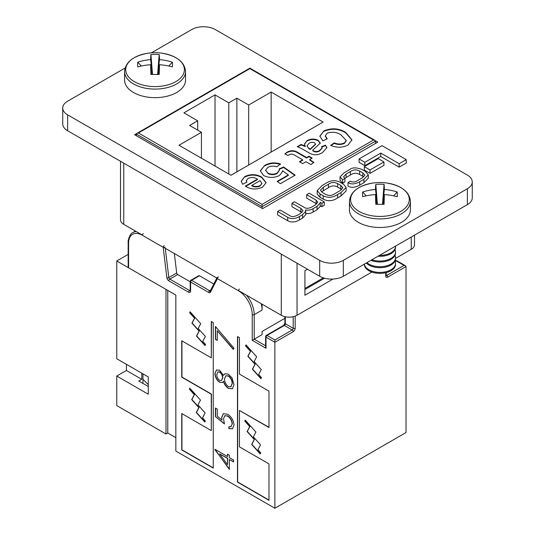 <?xml version="1.0" encoding="UTF-8"?>
<svg xmlns="http://www.w3.org/2000/svg" width="535" height="535" viewBox="0 0 535 535"><rect width="100%" height="100%" fill="white"/><g stroke="black" fill="none" stroke-linecap="round" stroke-linejoin="round"><path stroke-width="0.8" d="M320.218 205.701L321.916 206.684L324.277 205.326L324.277 201.916L309.243 193.235L306.709 194.7L306.709 198.111L316.753 203.955M305.518 213.378C308.26 213.906 310.788 213.465 313.095 212.054L317.054 209.767L320.218 206.423L320.151 202.498M306.709 194.7L316.138 200.143L317.797 202.183L315.168 205.065L312.634 206.523C309.056 208.697 306.04 208.864 303.579 207.018L294.471 201.762L291.943 203.226L300.844 208.362L303.024 210.71L299.954 213.846L298.162 214.883C294.27 216.815 291.528 217.083 289.937 215.685L280.146 210.034L277.611 211.499L277.611 214.91L287.696 220.728C291.294 222.62 295.213 222.353 299.453 219.925L302.522 218.153L305.859 214.528L305.518 209.967C308.26 210.496 310.788 210.054 313.095 208.643L313.095 212.054M291.943 203.226L291.943 206.637L301.934 212.482M399.15 167.127L406.232 163.041L406.232 159.631L382.064 145.674L359.072 158.948L359.072 162.359L364.843 165.689L380.76 156.508L399.15 167.127L399.15 163.717L406.232 159.631M136.853 133.429L134.586 134.733L262.578 208.63L377.77 142.123L375.363 140.732M125.076 68.039L67.637 101.195A16.705 9.643 0 0 0 62.742 108.016A16.705 9.643 0 0 0 67.637 114.838L319.683 260.358A16.705 9.643 0 0 0 343.31 260.358L467.363 188.735A16.705 9.643 0 0 0 472.258 181.913A16.705 9.643 0 0 0 467.363 175.092L215.317 29.572A16.705 9.643 0 0 0 191.69 29.572L151.392 52.838M370.026 173.367L383.943 165.335L383.943 161.924L378.225 158.621L364.308 166.652L364.308 170.063L370.026 173.367L370.026 169.956L383.943 161.924M317.201 190.627L317.201 194.038L320.044 197.348L323.2 199.174C328.082 201.561 332.884 201.14 337.618 197.897L341.022 195.93L346.145 190.868L346.145 187.457L343.497 184.221L340.046 182.228C335.164 179.834 330.362 180.262 325.628 183.505L322.003 185.598L317.201 190.627L320.044 193.938L323.2 195.763C328.082 198.151 332.884 197.729 337.618 194.486L341.022 192.52L346.145 187.457M344.808 178.336L350.365 175.019C353.301 172.965 356.384 172.772 359.62 174.437L363.753 176.904M342.607 183.204L344.908 181.806L344.908 178.396L343.584 176.744L346.091 174.069L350.365 171.608C353.301 169.555 356.384 169.361 359.62 171.026L362.77 172.845L364.89 175.199L362.242 177.887L357.587 180.576C355.14 182.241 352.712 182.448 350.305 181.204L348.004 182.596L348.004 186.006C351.127 188.006 355.019 187.725 359.674 185.157L363.92 182.709L368.307 178.229L368.307 174.818L365.398 171.434L362.034 169.495C356.317 167.308 352.19 167.355 349.656 169.628L343.938 172.932L340.046 176.891L342.607 179.793L342.607 183.204L340.046 180.302L340.046 176.891M62.742 108.016L62.742 123.933A16.705 9.643 0 0 0 67.637 130.754L319.683 276.274A16.705 9.643 0 0 0 343.31 276.274L467.363 204.651A16.705 9.643 0 0 0 472.258 197.83L472.258 181.913M307.471 269.225L304.91 270.703L304.91 295.26L332.971 279.063M297.039 263.2L297.039 315.269L371.879 272.061M395.532 258.405L411.241 249.33L411.241 237.052M123.759 163.155L123.759 224.319L142.384 235.072M163.777 247.424L217.183 278.26M238.47 290.552L281.283 315.269L281.283 254.105M414.505 235.166L414.505 244.783A11.141 6.433 180 0 1 411.241 249.33M297.039 315.269A11.141 6.433 180 0 1 281.283 315.269M123.759 224.319A11.141 6.433 180 0 1 120.495 219.771L120.495 161.269M359.072 158.948L364.843 162.279L364.843 165.689M364.843 162.279L380.76 153.097L380.76 156.508M380.76 153.097L399.15 163.717M364.308 166.652L370.026 169.956M334.556 193.871L339.966 190.741L342.868 187.785L340.795 185.431L337.625 183.605C334.188 181.96 331.132 182.174 328.457 184.247L323.3 187.23L320.398 190.192L322.478 192.54L325.334 194.192C328.59 195.95 331.667 195.843 334.556 193.871M341.022 192.52L341.022 195.93M320.044 193.938L320.044 197.348M341.798 189.51L337.625 187.016C334.188 185.371 331.132 185.585 328.457 187.658L321.475 191.871M337.625 183.605L337.625 187.016M328.457 184.247L328.457 187.658M277.611 211.499L287.696 217.317C291.294 219.21 295.213 218.942 299.453 216.514L302.522 214.742L302.522 218.153M302.522 214.742L305.859 211.118M313.095 208.643L317.054 206.356L320.218 203.012M320.151 202.257L321.916 203.273L321.916 206.684M321.916 203.273L324.277 201.916M348.004 182.596C351.127 184.595 355.019 184.314 359.674 181.746L363.92 179.299L368.307 174.818M342.607 179.793L344.908 178.396M128.581 267.801L175.841 295.086L175.841 451.065L274.883 508.25L274.883 342.266L266.022 337.15L266.022 348.292L252.239 340.334L252.239 314.64A19.494 11.255 -120 0 0 238.456 290.766L217.431 278.628L210.469 292.157A2.782 1.605 -120 0 1 208.683 292.451L190.607 282.012L190.607 291.107A2.782 1.605 -120 0 1 188.634 292.244L168.813 280.801A2.782 1.605 -120 0 1 166.86 277.739L163.175 247.304L142.363 235.286A19.494 11.255 -120 0 0 128.581 243.244L128.581 267.801A1.391 0.802 180 0 1 128.173 267.233L128.173 242.676A1.391 0.802 0 0 0 128.581 243.244M204.771 422.021L205.34 420.938L202.524 417.788L205.119 412.886L197.963 404.888L200.498 400.113L189.858 388.216L189.363 389.152L194.299 394.669L191.69 399.591L198.846 407.59L196.251 412.492L204.771 422.021M205.005 345.577L205.574 344.493L202.758 341.343L205.353 336.441L198.197 328.443L200.725 323.668L190.092 311.771L189.597 312.707L194.533 318.225L191.925 323.147L199.08 331.145L196.479 336.047L205.005 345.577M260.92 378.7L261.488 377.623L258.673 374.473L261.267 369.571L254.112 361.573L256.639 356.798L246.006 344.901L245.511 345.837L250.447 351.355L247.839 356.277L254.994 364.275L252.4 369.177L260.92 378.7M260.184 453.954L260.752 452.871L257.937 449.721L260.532 444.819L253.376 436.821L255.904 432.046L245.271 420.149L244.776 421.085L249.711 426.602L247.103 431.524L254.259 439.523L251.664 444.424L260.184 453.954M211.285 321.461L211.285 357.841L181.746 340.788L181.746 377.168L211.285 394.221L211.285 430.601L181.746 413.548L181.746 449.928L213.251 468.118L213.251 322.598L211.285 321.461M268.978 463.912L239.439 446.859L239.439 410.479L268.978 427.532L268.978 391.152L239.439 374.099L239.439 337.719L237.473 336.582L237.473 482.102L268.978 500.292L268.978 463.912M214.95 373.45L216.481 369.952L219.651 370.227L223.443 375.383L224.927 373.778L228.258 374.119L232.009 377.87L233.996 384.571L232.451 388.738L228.405 388.417C226.064 386.858 224.412 384.531 223.443 381.428L222.426 382.498L219.604 382.264C216.648 379.997 215.097 377.061 214.95 373.45L216.581 369.892M229.354 459.498L229.354 469.422L214.95 449.306L227.495 456.549L227.495 454.135L229.354 455.205L229.354 457.619L233.534 460.033L233.534 461.912L229.354 459.498L233.534 461.685M224.473 423.961L215.418 416.591L215.418 408.004L217.277 409.081L217.277 416.197L222.038 420.075L221.691 417.407L223.296 413.669L227.616 414.244C231.568 416.859 233.701 420.517 233.996 425.225L232.458 428.762L228.886 428.655L228.886 426.776L230.953 426.783L232.136 424.041C231.889 420.644 230.358 417.989 227.542 416.083L224.767 415.715L223.543 418.818L224.473 423.961M217.277 330.73L217.277 340.427L215.418 339.35L215.418 326.477L233.996 348.205L233.227 349.375L217.277 330.73L233.354 349.181M274.883 508.25L406.025 432.534L406.025 266.55L405.45 265.748L404.059 265.413L396.181 260.866L395.158 261.461M142.952 373.871L142.952 383.421M279.163 168.866L283.657 167.027L295.146 175.172L280.38 183.699L277.15 181.392L288.352 174.925L282.473 170.752L282.54 171.488L279.571 175.453C274.288 178.021 268.978 178.055 263.628 175.547L260.311 170.846L264.631 165.502C269.359 162.707 274.636 162.185 280.46 163.944L276.849 166.786C273.572 165.756 270.576 165.97 267.875 167.422L265.654 170.157L267.794 173.019C270.884 174.577 273.987 174.597 277.103 173.086L279.417 170.036L279.163 168.866M309.116 152.923L301.279 148.396L297.253 146.67L301.105 144.45L305.244 146.135L304.428 144.009L307.19 140.551C310.768 138.639 314.413 138.565 318.138 140.317L320.278 143.126L312.54 150.348L313.717 151.03C315.944 151.853 317.971 151.619 319.81 150.322L322.157 147.807L321.542 146.67L325.481 145.152L326.912 147.593L322.485 152.569C318.078 155.384 313.624 155.498 309.116 152.923M323.127 122.06L271.145 92.047L248.695 105.007L236.878 98.186L228.806 102.847L215.023 94.889L183.913 112.852L197.696 120.81L189.624 125.471L201.434 132.292L178.991 145.252L230.973 175.259L323.127 122.06M341.089 135.001C336.95 132.118 332.309 131.516 327.173 133.188L325.313 135.81L327.26 138.859L322.886 140.886L319.85 136.097L323.896 130.914C331.506 127.718 338.775 128.199 345.697 132.359L351.95 139.889L348.017 145.025C342.48 147.8 336.702 147.921 330.683 145.38L334.208 142.872C337.699 144.37 341.089 144.403 344.38 142.959L346.259 140.444L341.089 135.001M294.324 154.989C292.518 153.833 290.692 153.812 288.853 154.929L287.964 155.484L284.974 153.759L287.335 152.02C290.993 150.181 294.484 150.328 297.801 152.448L306.635 157.551L308.929 156.227L312.213 158.119L309.691 159.577L313.918 162.439L310.902 164.559L305.98 161.717L302.696 163.616L299.413 161.717L302.696 159.825L294.324 154.989M257.409 179.151C254.54 177.239 251.437 177.005 248.1 178.463L246.301 180.716L246.902 182.181L242.636 184.267L241.245 181.204L244.769 176.59C250.601 173.855 256.272 174.035 261.782 177.132L266.089 182.622L262.591 187.15C256.773 189.798 251.149 189.557 245.712 186.421L245.277 186.153L257.409 179.151L257.409 179.606L245.659 186.387M136.458 135.816L136.458 134.111L137.034 133.302L138.425 132.974L262.083 204.363L262.083 206.637L136.458 134.111M201.434 158.213L201.434 132.292M271.145 152.074L271.145 92.047M197.696 130.132L197.696 120.81M236.878 171.855L236.878 98.186M228.806 174.015L228.806 102.847M248.695 165.034L248.695 105.007M261.167 303.653A20.885 12.058 60 0 1 262.083 310.093L262.083 304.181M262.083 208.342L262.083 206.637L375.503 141.16L374.928 140.351L373.537 140.023L249.878 68.627L138.425 132.974M174.336 253.523L176.697 273.017A1.391 0.802 -120 0 0 177.673 274.549L190.199 281.778M199.468 275.759L191.59 280.307A1.391 0.802 -120 0 0 190.895 280.24L198.773 275.692A1.391 0.802 60 0 1 199.468 275.759L213.779 284.025M375.503 143.433L375.503 141.16M246.454 295.159A20.885 12.058 60 0 1 254.205 314.64L254.205 339.197L262.083 334.649L262.083 331.466L284.914 318.285M215.023 166.057L215.023 94.889M325.32 136.037L326.885 139.033M319.856 136.325L323.896 130.914M323.896 131.369C331.506 128.173 338.775 128.654 345.697 132.814L345.697 132.359M345.697 132.814L351.943 140.117M331.091 145.547L334.208 143.326L334.208 142.872M334.208 143.326C337.699 144.825 341.089 144.858 344.38 143.413L344.38 142.959M344.38 143.413L346.245 140.672M297.754 146.837L301.105 144.905L301.105 144.45M301.105 144.905L305.244 146.59L305.244 146.135M304.442 144.243L307.19 140.551M307.19 141.006C310.768 139.093 314.413 139.02 318.138 140.772L318.138 140.317M318.138 140.772L320.264 143.353M313.717 151.03L313.717 151.485L312.54 150.348M313.717 151.485C315.944 152.308 317.971 152.074 319.81 150.776L319.81 150.322M319.81 150.776L322.137 148.041M321.849 147.005L325.481 145.607L325.481 145.152M325.481 145.607L326.898 147.827M307.07 145.981L308.809 148.65L310.246 149.479L315.503 144.363M308.809 148.195L310.246 149.024L315.523 144.122L314.553 142.798C312.621 142.022 310.822 142.163 309.156 143.213L307.057 145.754L308.809 148.65M310.246 149.479L310.246 149.024M284.974 154.214L287.335 152.02M287.335 152.475C290.993 150.636 294.484 150.783 297.801 152.903L297.801 152.448M297.801 152.903L306.635 158.006L306.635 157.551M306.635 158.006L308.929 156.681L308.929 156.227M308.929 156.681L311.818 158.347M313.59 162.667L309.691 160.032L309.691 159.577M299.807 161.944L302.696 160.279L302.696 159.825M279.297 169.261L283.657 167.482L283.657 167.027M283.657 167.482L294.792 175.373M277.498 181.646L288.352 175.38L288.352 174.925M282.527 171.708L282.473 170.752M260.318 171.073L264.631 165.502M264.631 165.957C269.359 163.162 274.636 162.64 280.46 164.399M265.668 170.384L267.794 173.019M267.794 173.474C270.884 175.032 273.987 175.052 277.103 173.541L277.103 173.086M277.103 173.541L279.41 170.264M246.321 180.944L246.668 182.295M241.252 181.432L244.769 176.59M244.769 177.045C250.601 174.31 256.272 174.49 261.782 177.587L261.782 177.132M261.782 177.587L266.082 182.85M260.137 185.986L261.849 183.237L260.03 180.669L251.824 185.404L251.824 185.859C254.56 187.257 257.335 187.303 260.137 185.986L261.829 183.465M251.824 185.404C254.56 186.802 257.335 186.849 260.137 185.531M142.952 379.328L148.269 384.632M165.134 247.13A1.391 0.675 173.1 0 1 163.175 247.304A1.391 0.802 120 0 1 164.158 245.598M210.469 292.157A1.391 1.063 27.2 0 1 210.215 290.953L217.177 277.424A1.391 1.063 27.2 0 0 217.431 278.628A1.391 0.802 120 0 1 218.414 276.923M265.614 345.784L254.205 339.197L252.239 340.334M265.614 336.582A1.391 0.802 0 0 0 266.022 337.15A1.391 0.802 120 0 1 267.005 335.445L274.883 339.992L292.21 329.988L284.339 325.44L267.005 335.445A1.391 0.802 -120 0 0 266.31 335.378A1.391 1.391 0 0 0 265.614 336.582L265.614 346.921L266.022 348.292M274.883 339.992L274.883 342.266L293.2 331.693A2.782 1.605 120 0 0 295.166 328.283A1.391 0.802 180 0 1 293.2 328.283L293.2 316.713M229.354 469.034L214.95 449.688M227.689 454.248L227.495 456.549M227.495 464.661L227.689 458.314L219.624 453.881L227.495 464.661L227.495 458.428L219.624 453.881M224.372 423.606L215.418 416.591M215.612 416.477L215.612 408.118M221.691 417.407L222.038 420.075M221.885 417.293L223.389 413.615M232.551 428.702L228.886 428.655M229.087 428.542L229.087 426.843M231.046 426.723L232.136 424.041M232.337 423.927C232.083 420.53 230.552 417.875 227.743 415.969L227.542 416.083M227.743 415.969L224.867 415.668M225.021 373.724L223.443 375.383M232.551 388.678L228.405 388.417M228.605 388.303C226.265 386.745 224.606 384.418 223.637 381.315L223.443 381.428M222.527 382.438L219.604 382.264M219.798 382.151C216.842 379.883 215.297 376.948 215.15 373.336M230.986 386.725L232.337 383.361C232.297 380.305 231.013 377.817 228.485 375.904L225.937 375.791M221.523 380.438L222.814 377.79C222.727 375.416 221.717 373.47 219.785 371.952L217.872 371.919M219.591 372.066L217.772 371.972L216.809 374.627C216.809 376.941 217.745 378.867 219.624 380.398L221.423 380.505L222.62 377.904C222.527 375.53 221.517 373.584 219.591 372.066L219.785 371.952M228.291 376.018L225.837 375.844L224.473 378.927C224.573 382.057 225.904 384.605 228.458 386.571L230.893 386.785L232.136 383.475C232.103 380.418 230.819 377.931 228.291 376.018L228.485 375.904M217.277 340.2L215.418 339.35M215.612 339.237L215.612 326.711M237.667 336.696L237.667 481.988L268.978 500.064M239.439 410.479L268.978 427.305M211.479 321.575L211.285 357.841M181.94 413.662L181.94 449.815L213.251 467.891M181.94 340.902L181.94 377.055L211.479 394.108L211.285 430.601M245.358 420.242L244.97 420.971L249.905 426.489L247.304 431.411L254.453 439.409L251.858 444.311L260.291 453.74M246.093 344.995L245.705 345.724L250.641 351.241L248.039 356.163L255.188 364.161L252.594 369.063L261.026 378.492M190.172 311.872L189.791 312.594L194.727 318.111L192.118 323.033L199.274 331.031L196.679 335.933L205.112 345.363M189.945 388.316L189.557 389.039L194.493 394.556L191.891 399.478L199.04 407.476L196.445 412.378L204.878 421.807M126.414 364.322L126.414 370.461L116.764 376.031L116.764 405.59L165.99 434.012L167.763 432.989L167.763 290.425M167.763 432.989L175.841 437.65M126.414 370.461L141.775 379.328L141.775 373.189M141.775 379.328L138.819 381.034L148.269 386.491M128.173 254.399L116.764 260.98L116.764 358.751L148.269 376.941L148.269 394.221L116.764 376.031M165.99 434.012L165.99 289.402L116.764 260.98M364.342 264.129L364.342 264.35A15.595 9.001 0 0 0 379.937 273.352A15.595 9.001 0 0 0 395.532 264.35L395.532 263.414A15.595 9.001 0 0 0 394.977 261.04M364.388 264.103A15.595 9.001 0 0 0 379.937 272.415A15.595 9.001 0 0 0 395.532 263.414M366.274 263.013A15.595 9.001 0 0 0 379.937 267.667A15.595 9.001 0 0 0 395.532 258.666L395.532 257.73A15.595 9.001 0 0 0 394.977 255.355M366.89 262.658A15.595 9.001 0 0 0 379.937 266.731A15.595 9.001 0 0 0 395.532 257.73M370.922 260.331A15.595 9.001 0 0 0 379.937 261.983A15.595 9.001 0 0 0 395.532 252.981L395.532 252.045A15.595 9.001 0 0 0 394.977 249.671M371.905 259.763A15.595 9.001 0 0 0 379.937 261.047A15.595 9.001 0 0 0 395.532 252.045M378.018 256.232A15.595 9.001 0 0 0 379.937 256.298A15.595 9.001 0 0 0 395.532 247.297L395.532 246.361A15.595 9.001 0 0 0 395.526 246.127M379.536 255.355A15.595 9.001 0 0 0 379.937 255.362A15.595 9.001 0 0 0 395.532 246.361M350.592 199.481A29.345 16.939 -0 0 0 379.937 216.421A29.345 16.939 -0 0 0 409.282 199.481A29.345 16.939 -0 0 0 386.765 183.003L386.765 183.003A49.902 49.902 0 0 0 373.102 183.003L373.102 183.003A29.345 16.939 -0 0 0 350.592 199.481M410.425 201.321A30.495 17.601 -0 0 1 379.937 218.922A30.495 17.601 -0 0 1 349.442 201.321L349.442 209.88A30.495 17.601 -0 0 0 379.937 227.482A30.495 17.601 -0 0 0 410.425 209.88L410.425 201.321C409.516 191.771 401.631 185.665 386.765 183.003M377.235 204.31L375.516 189.464A49.902 2.902 85.3 0 1 375.811 184.381A47.354 47.261 180 0 1 384.063 184.381A49.902 2.902 -85.3 0 1 384.351 189.464A49.902 43.435 180 0 1 397.217 191.978A47.354 17.127 123.3 0 1 397.331 194.245A47.354 17.127 123.3 0 1 397.217 196.74A49.902 37.631 0 0 0 384.351 194.559A49.902 2.902 -85.3 0 1 384.063 204.337A47.354 13.007 180 0 0 375.811 204.337A49.902 2.902 85.3 0 1 375.516 194.559L376.821 204.316M375.516 189.464A49.902 43.435 180 0 0 362.656 191.978A47.354 17.127 -123.3 0 0 362.543 194.245A47.354 17.127 -123.3 0 0 362.656 196.74A49.902 37.631 0 0 1 375.516 194.559M383.047 204.316L384.351 194.559M362.656 191.978L366.221 195.863M384.351 189.464L382.632 204.31M397.217 191.978L393.653 195.863M375.811 184.381L377.389 204.31M384.063 184.381L382.485 204.31M155.063 86.596A29.345 16.939 -0 0 0 184.408 69.65A29.345 16.939 -0 0 0 161.898 53.172L161.898 53.172A49.902 49.902 0 0 0 148.235 53.172L148.235 53.172A29.345 16.939 -0 0 0 125.718 69.65A29.345 16.939 -0 0 0 155.063 86.596M185.558 71.489A30.495 17.601 -0 0 1 155.063 89.098A30.495 17.601 -0 0 1 124.575 71.489L124.575 80.049A30.495 17.601 -0 0 0 155.063 97.658A30.495 17.601 -0 0 0 185.558 80.049L185.558 71.489C184.649 61.94 176.757 55.834 161.898 53.172M151.953 74.485L150.649 64.728A49.902 37.631 0 0 0 137.783 66.915A47.354 17.127 -123.3 0 1 137.783 62.154A49.902 43.435 180 0 1 150.649 59.632A49.902 2.902 85.3 0 1 150.937 54.557A47.354 47.261 180 0 1 159.189 54.557L157.611 74.479M150.649 64.728A49.902 2.902 85.3 0 0 150.937 74.512A47.354 13.007 180 0 1 155.063 74.459A47.354 13.007 180 0 1 159.189 74.512A49.902 2.902 -85.3 0 0 159.483 64.728A49.902 37.631 0 0 1 172.344 66.915A47.354 17.127 123.3 0 0 172.344 62.154A49.902 43.435 180 0 0 159.483 59.632A49.902 2.902 -85.3 0 0 159.189 54.557M159.483 64.728L158.179 74.485M157.765 74.479L159.483 59.632M150.649 59.632L152.368 74.479M150.937 54.557L152.515 74.479M172.344 62.154L168.779 66.032M137.783 62.154L141.347 66.032M467.363 204.651L467.363 188.735M343.31 276.274L343.31 260.358M319.683 276.274L319.683 260.358M67.637 130.754L67.637 114.838M323.2 195.763L323.2 199.174M337.618 194.486L337.618 197.897M340.795 185.431L340.795 188.842M323.3 187.23L323.3 190.641M316.138 200.143L316.138 203.554M300.844 208.362L300.844 211.773M287.696 217.317L287.696 220.728M299.453 216.514L299.453 219.925M317.054 206.356L317.054 209.767M346.091 174.069L346.091 177.48M350.365 171.608L350.365 175.019M359.62 171.026L359.62 174.437M362.77 172.845L362.77 176.256M359.674 181.746L359.674 185.157M363.92 179.299L363.92 182.709M262.083 204.363L373.537 140.023M406.025 266.55L387.714 277.123A1.391 0.802 -120 0 0 386.731 275.418L404.059 265.413M386.036 275.492L386.15 275.418A1.391 0.802 180 0 1 385.742 275.986A2.782 1.605 120 0 0 387.714 277.123M385.742 275.986L385.742 272.71M295.166 316.138L295.166 328.283M304.91 288.465L323.294 277.852M285.322 316.753L285.322 323.735L293.2 328.283A1.391 0.802 -60 0 1 292.21 329.988A1.391 0.802 -120 0 1 293.2 331.693M252.239 314.64A1.391 0.802 180 0 0 254.205 314.64L262.083 310.093M190.607 291.107A1.391 0.802 0 0 1 190.199 290.538L190.199 281.443A1.391 0.802 0 0 0 190.607 282.012A1.391 0.802 120 0 1 191.59 280.307L209.666 290.746L210.603 290.204M177.673 274.549L169.796 279.096L189.624 290.538L190.199 290.211M165.275 248.287L168.819 277.565L176.697 273.017M128.173 242.676C127.597 240.509 130.112 233.213 132.907 232.551A20.885 12.058 60 0 1 136.331 231.581M386.15 275.09L386.731 275.418A1.391 0.802 120 0 1 386.156 275.538M143.347 233.581A1.391 0.802 120 0 0 142.363 235.286M168.813 280.801A1.391 0.802 120 0 1 169.796 279.096A1.391 0.802 60 0 1 168.819 277.565A1.391 0.675 173.1 0 1 166.86 277.739M190.192 290.659A1.391 0.802 60 0 1 189.624 290.538A1.391 0.802 120 0 0 188.634 292.244M396.876 260.799A1.391 1.391 0 0 0 395.485 260.799A1.391 0.802 -120 0 1 396.181 260.866A1.391 0.802 -60 0 1 396.876 260.799L405.45 265.748M210.268 290.853A1.391 0.802 60 0 1 209.666 290.746A1.391 0.802 120 0 0 208.683 292.451M239.439 289.06A1.391 0.802 120 0 0 238.456 290.766M266.31 335.378L283.637 325.374A1.391 0.802 60 0 1 284.339 325.44A1.391 0.802 -60 0 0 285.322 323.735A1.391 0.802 180 0 1 284.914 323.167L284.914 316.666M132.907 232.551L135.462 231.073M325.313 135.81L325.313 136.264M346.259 140.444L346.259 140.899M322.157 147.807L322.157 148.262M307.057 145.754L307.057 146.209M315.523 144.122L315.523 144.577M265.654 170.157L265.654 170.611M279.417 170.036L279.417 170.491M246.301 180.716L246.301 181.171M261.849 183.237L261.849 183.692M190.895 280.24A1.391 1.391 0 0 0 190.199 281.443M386.15 275.418L386.15 272.609M394.997 261.08L395.485 260.799M304.91 289.515L324.498 278.213M283.637 325.374L284.914 323.167M374.928 140.351L249.878 68.152L137.034 133.302M349.442 201.321C350.351 191.771 358.243 185.665 373.102 183.003M124.575 71.489C125.484 61.94 133.369 55.834 148.235 53.172"/></g></svg>
